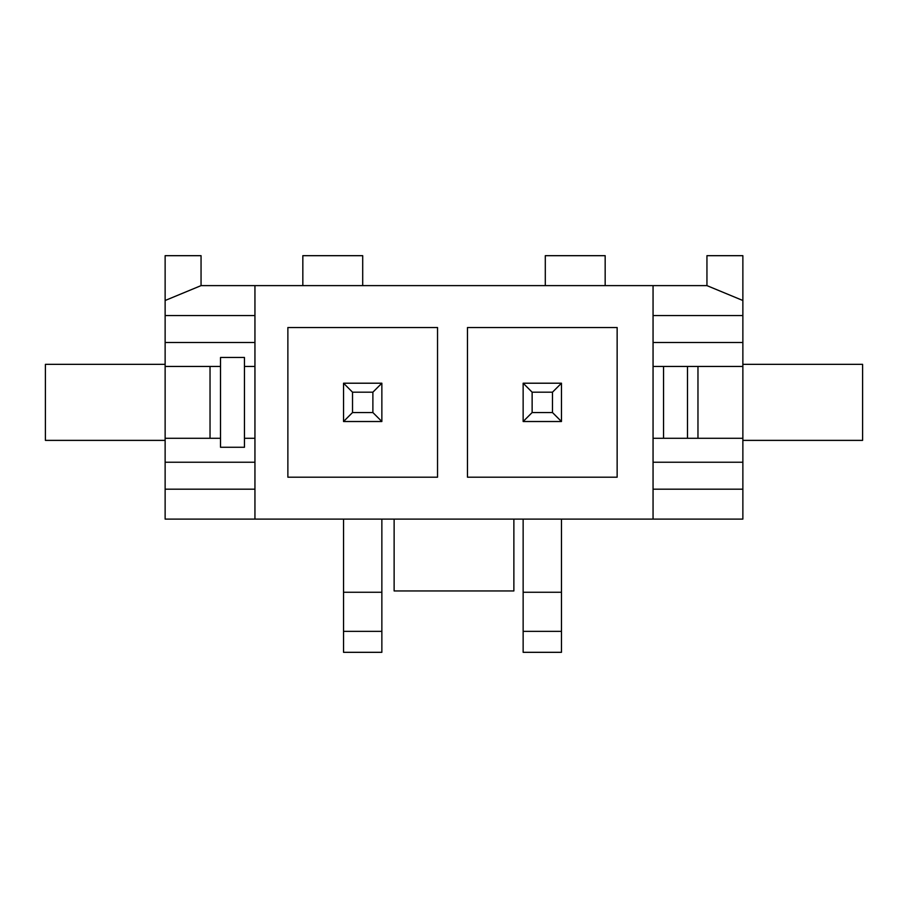 <?xml version="1.0" encoding="UTF-8"?>
<svg xmlns="http://www.w3.org/2000/svg" width="908" height="908" viewBox="0 0 908 908"><rect width="100%" height="100%" fill="white"/><g stroke="black" fill="none" stroke-linecap="round" stroke-linejoin="round"><path stroke-width="1.36" d="M254.944 366.446L244.456 366.446M165.131 342.498L165.131 489.174L254.944 489.174L254.944 519.104L653.056 519.104L653.056 285.623L254.944 285.623L254.944 315.553L165.131 315.553L165.131 342.498L254.944 342.498M220.519 366.446L165.131 366.446M254.944 438.28L244.456 438.28M220.519 438.28L165.131 438.28M653.056 285.623L706.946 285.623L706.946 255.681L742.869 255.681L742.869 519.104L653.056 519.104M254.944 519.104L165.131 519.104L165.131 489.174M165.131 315.553L165.131 255.681L201.054 255.681L201.054 285.623L254.944 285.623M697.968 366.446L697.968 438.28M653.056 342.498L742.869 342.498M653.056 462.229L742.869 462.229M742.869 300.503L706.946 285.623M653.056 315.553L742.869 315.553M742.869 489.174L653.056 489.174M617.145 477.199L617.145 327.527L467.472 327.527L467.472 477.199L617.145 477.199M437.531 477.199L437.531 327.527L287.87 327.527L287.87 477.199L437.531 477.199M254.944 489.174L254.944 315.553M201.054 285.623L165.131 300.503M362.701 285.623L362.701 255.681L302.829 255.681L302.829 285.623M254.944 462.229L165.131 462.229M210.032 366.446L210.032 438.28M545.299 285.623L545.299 255.681L605.171 255.681L605.171 285.623M653.056 366.446L742.869 366.446M653.056 438.28L742.869 438.28M513.871 519.104L513.871 590.949L394.129 590.949L394.129 519.104M372.882 392.188L352.52 392.188L352.52 412.538L372.882 412.538L372.882 392.188L381.859 383.21L381.859 421.516L343.542 421.516L343.542 383.21L381.859 383.21M343.542 519.104L343.542 652.319L381.859 652.319L381.859 519.104M343.542 652.319L381.859 652.319M381.859 421.516L372.882 412.538M352.52 392.188L343.542 383.21M343.542 421.516L352.52 412.538M552.484 392.188L532.133 392.188L532.133 412.538L552.484 412.538L552.484 392.188L561.462 383.21L561.462 421.516L523.144 421.516L523.144 383.21L561.462 383.21M523.144 519.104L523.144 652.319L561.462 652.319L561.462 519.104M523.144 652.319L561.462 652.319M561.462 421.516L552.484 412.538M532.133 392.188L523.144 383.21M523.144 421.516L532.133 412.538M220.519 357.468L244.456 357.468L244.456 447.269L220.519 447.269L220.519 357.468M165.131 440.38L45.4 440.38L45.4 364.346L165.131 364.346M663.544 366.446L663.544 438.28M687.481 438.28L687.481 366.446M742.869 440.38L862.6 440.38L862.6 364.346L742.869 364.346M343.542 631.355L381.859 631.355M343.542 592.254L381.859 592.254M523.144 631.355L561.462 631.355M523.144 592.254L561.462 592.254"/></g></svg>
